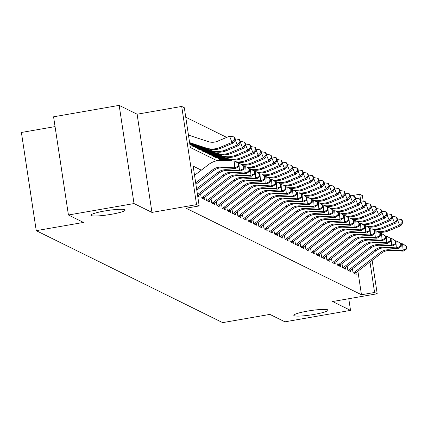<?xml version="1.0" encoding="UTF-8"?>
<svg xmlns="http://www.w3.org/2000/svg" width="428" height="428" viewBox="0 0 428 428"><rect width="100%" height="100%" fill="white"/><g stroke="black" fill="none" stroke-linecap="round" stroke-linejoin="round"><path stroke-width="0.64" d="M307.577 311.092A17.313 2.172 -8.6 0 1 328.051 310.156A17.313 2.172 -8.6 0 1 314.28 314.398A17.313 2.172 -8.6 0 1 293.811 315.334A17.313 2.172 -8.6 0 1 307.577 311.092M104.678 210.988A17.313 2.172 -8.6 0 1 125.147 210.052A17.313 2.172 -8.6 0 1 111.382 214.294A17.313 2.172 -8.6 0 1 90.907 215.231A17.313 2.172 -8.6 0 1 104.678 210.988M351.094 195.778L359.734 194.269L362.356 195.564L363.206 201.214M55.057 126.602L21.4 132.471L36.252 230.665L222.656 322.632L269.886 314.398L284.941 321.824L350.532 310.386L348.767 298.717M36.252 230.665L83.481 222.432L68.427 215L53.575 116.807L119.171 105.368L134.018 203.562L151.951 212.411L196.559 204.632L181.707 106.438L184.324 107.728L190.348 147.537L217.082 160.73M151.951 212.411L137.104 114.217L119.171 105.368M137.104 114.217L181.707 106.438M226.685 137.388L185.757 117.197M68.427 215L134.018 203.562M352.453 268.795L353.057 272.802L356.203 274.353L355.952 272.706M347.215 266.211L347.825 270.218L350.965 271.769L350.714 270.122M341.983 263.627L342.587 267.634L345.728 269.185L345.482 267.543M336.745 261.043L337.35 265.05L340.49 266.601L340.244 264.959M331.507 258.459L332.117 262.466L335.258 264.017L335.006 262.375L360.504 242.853A13.525 13.209 116.3 0 1 369.332 240.097L382.274 240.798L380.963 240.156L381.439 233.431L380.219 233.367M326.275 255.88L326.88 259.882L330.02 261.433L329.774 259.791M321.037 253.296L321.642 257.303L324.782 258.849L324.536 257.207M315.8 250.712L316.404 254.719L319.55 256.265L319.299 254.623M310.562 248.128L311.172 252.135L314.312 253.686L314.061 252.039M305.33 245.544L305.934 249.551L309.075 251.102L308.829 249.454M300.092 242.96L300.697 246.967L303.837 248.518L303.591 246.876M294.855 240.376L295.464 244.383L298.605 245.934L298.353 244.292M289.622 237.791L290.227 241.799L293.367 243.35L293.121 241.708M284.385 235.213L284.989 239.22L288.13 240.766L287.884 239.124M279.147 232.629L279.752 236.636L282.897 238.182L282.646 236.54M273.909 230.045L274.519 234.052L277.66 235.603L277.408 233.956M268.677 227.461L269.282 231.468L272.422 233.019L272.176 231.371M263.439 224.877L264.044 228.884L267.184 230.435L266.938 228.793M258.202 222.293L258.812 226.3L261.952 227.851L261.701 226.209M252.969 219.708L253.574 223.716L256.714 225.267L256.468 223.625M247.732 217.13L248.336 221.137L251.477 222.683L251.231 221.041M242.494 214.546L243.099 218.553L246.244 220.099L245.993 218.457M237.256 211.962L237.866 215.969L241.007 217.52L240.755 215.873M232.024 209.378L232.629 213.385L235.769 214.936L235.523 213.288L261.021 193.772A13.525 13.209 116.3 0 1 269.843 191.016L282.785 191.717L281.474 191.07L281.956 184.35L280.731 184.281M226.786 206.794L227.391 210.801L230.531 212.352L230.285 210.71M221.549 204.21L222.153 208.217L225.299 209.768L225.048 208.126M216.317 201.625L216.921 205.633L220.062 207.184L219.815 205.542M211.079 199.047L211.683 203.054L214.824 204.6L214.578 202.958L240.076 183.435A13.525 13.209 116.3 0 1 248.898 180.68L261.84 181.386L260.529 180.739L261.01 174.014L259.785 173.95M205.841 196.463L206.446 200.47L209.592 202.016L209.34 200.374M200.604 193.879L201.214 197.886L204.354 199.437L204.103 197.79M197.699 196.152L199.116 196.853L198.87 195.205M201.315 170.146L193.156 166.118L199.175 205.927L186.057 208.211L361.467 294.753L357.904 271.213M372.146 260.31L377.202 293.758L332.599 301.537L350.532 310.386M377.202 293.758L374.586 292.468L369.974 261.973M361.467 294.753L374.586 292.468M199.175 205.927L196.559 204.632M360.713 200.748L359.734 194.269M195.682 182.815L212.588 169.873A13.525 13.209 116.3 0 1 221.41 167.118L234.351 167.824L234.828 161.099L221.891 160.398A20.293 19.811 -63.7 0 0 208.655 164.529L194.547 175.325M195.906 184.291L213.893 170.521A13.525 13.209 116.3 0 1 222.721 167.765L235.662 168.466L234.351 167.824L238.326 166.187L238.851 166.444L239.043 163.753L238.519 163.496L238.326 166.187M238.519 163.496L234.828 161.099L239.043 163.753M235.662 168.466L238.851 166.444M188.464 135.098L208.313 141.631A13.525 13.209 -63.7 0 0 217.499 141.245L229.563 136.179L233.897 136.89L234.87 139.378L235.395 139.635L234.421 137.153L233.897 136.89M235.395 139.635L233.308 143.043L221.239 148.104A20.293 19.811 116.3 0 1 207.468 148.687L189.631 142.813M233.308 143.043L232.003 142.396L219.933 147.457A20.293 19.811 116.3 0 1 206.162 148.04L189.599 142.588M234.87 139.378L232.003 142.396L229.563 136.179M196.575 188.727L217.82 172.457A13.525 13.209 116.3 0 1 226.647 169.702L239.589 170.403L240.065 163.683L238.845 163.614M196.8 190.203L219.131 173.105A13.525 13.209 116.3 0 1 227.953 170.349L240.894 171.05L239.589 170.403L243.564 168.771L244.088 169.028L244.281 166.337L243.757 166.08L243.564 168.771M243.757 166.08L240.065 163.683L244.281 166.337M240.894 171.05L244.088 169.028M197.469 194.633A9.47 9.245 -63.7 0 0 197.581 194.547L223.058 175.041A13.525 13.209 116.3 0 1 231.88 172.286L244.821 172.987L245.303 166.267L244.078 166.198M197.672 195.981A9.47 9.245 -63.7 0 0 198.892 195.189L224.368 175.683A13.525 13.209 116.3 0 1 233.19 172.933L246.132 173.634L244.821 172.987L248.802 171.35L249.326 171.612L249.519 168.921L248.994 168.664L248.802 171.35M248.994 168.664L246.614 166.909L249.519 168.921M246.132 173.634L249.326 171.612M201.449 198.004A9.47 9.245 -63.7 0 0 202.819 197.126L228.295 177.625A13.525 13.209 116.3 0 1 237.117 174.87L250.059 175.571L250.541 168.851L249.315 168.782M202.76 198.646A9.47 9.245 -63.7 0 0 204.129 197.773L229.606 178.267A13.525 13.209 116.3 0 1 238.428 175.517L251.37 176.218L250.059 175.571L254.039 173.934L254.558 174.196L254.751 171.505L254.227 171.248L254.039 173.934M254.227 171.248L250.541 168.851L254.751 171.505M251.37 176.218L254.558 174.196M206.687 200.588A9.47 9.245 -63.7 0 0 208.056 199.71L233.533 180.204A13.525 13.209 116.3 0 1 242.355 177.454L255.297 178.155L255.773 171.43L254.553 171.366M207.992 201.23A9.47 9.245 -63.7 0 0 209.362 200.358L234.838 180.851A13.525 13.209 116.3 0 1 243.666 178.101L256.602 178.802L255.297 178.155L259.272 176.518L259.796 176.775L259.989 174.089L259.464 173.832L259.272 176.518M259.464 173.832L255.773 171.43L259.989 174.089M256.602 178.802L259.796 176.775M240.632 142.219L239.659 139.737L239.134 139.475L240.108 141.962L240.632 142.219L238.546 145.627L226.476 150.688A20.293 19.811 116.3 0 1 212.705 151.266L189.77 143.717M238.546 145.627L237.235 144.98L225.171 150.041A20.293 19.811 116.3 0 1 211.395 150.624L189.732 143.492M240.108 141.962L237.235 144.98L235.245 139.886M235.074 138.811L239.134 139.475M245.87 144.803L244.896 142.315L244.372 142.059L245.346 144.546L245.87 144.803L243.783 148.206L231.714 153.272A20.293 19.811 116.3 0 1 217.943 153.85L189.904 144.627M243.783 148.206L242.473 147.564L230.403 152.625A20.293 19.811 116.3 0 1 216.632 153.208L189.871 144.397M245.346 144.546L242.473 147.564L240.477 142.471M240.306 141.39L244.372 142.059M251.102 147.387L250.129 144.899L249.604 144.643L250.583 147.13L251.102 147.387L249.021 150.79L236.952 155.856A20.293 19.811 116.3 0 1 223.175 156.434L193.263 146.59M249.021 150.79L247.71 150.148L235.641 155.209A20.293 19.811 116.3 0 1 221.87 155.787L191.953 145.943M250.583 147.13L247.71 150.148L245.715 145.055M245.544 143.974L249.604 144.643M256.34 149.971L255.366 147.483L254.842 147.227L255.816 149.714L256.34 149.971L254.253 153.374L242.184 158.44A20.293 19.811 116.3 0 1 228.413 159.018L198.496 149.174M254.253 153.374L252.948 152.726L240.878 157.793A20.293 19.811 116.3 0 1 227.102 158.371L197.19 148.527M255.816 149.714L252.948 152.726L250.952 147.639M250.781 146.558L254.842 147.227M211.919 203.166A9.47 9.245 -63.7 0 0 213.288 202.294L238.765 182.788A13.525 13.209 116.3 0 1 247.593 180.038L260.529 180.739L264.509 179.102L265.034 179.359L265.226 176.673L264.702 176.411L264.509 179.102M264.702 176.411L262.321 174.661L265.226 176.673M213.23 203.814A9.47 9.245 -63.7 0 0 214.599 202.942L213.288 202.294M261.84 181.386L265.034 179.359M261.578 152.555L260.604 150.067L260.08 149.811L261.053 152.293L261.578 152.555L259.491 155.958L247.421 161.019A20.293 19.811 116.3 0 1 237.075 162.394M259.491 155.958L258.18 155.311L246.111 160.377A20.293 19.811 116.3 0 1 236.224 161.805M232.372 160.965A20.293 19.811 116.3 0 1 232.34 160.955L202.423 151.111M231.591 160.923L203.733 151.758M261.053 152.293L258.18 155.311L256.185 150.223M256.019 149.142L260.08 149.811M217.156 205.75A9.47 9.245 -63.7 0 0 218.526 204.878L244.003 185.372A13.525 13.209 116.3 0 1 252.825 182.622L265.767 183.323L266.248 176.598L265.023 176.534M218.467 206.398A9.47 9.245 -63.7 0 0 219.837 205.526L245.314 186.019A13.525 13.209 116.3 0 1 254.136 183.264L267.077 183.97L265.767 183.323L269.747 181.686L270.271 181.943L270.459 179.257L269.94 178.995L269.747 181.686M269.94 178.995L267.554 177.246L270.459 179.257M267.077 183.97L270.271 181.943M266.815 155.139L265.841 152.652L265.317 152.395L266.291 154.877L266.815 155.139L264.729 158.542L252.659 163.603A20.293 19.811 116.3 0 1 242.312 164.978M264.729 158.542L263.418 157.895L251.348 162.961A20.293 19.811 116.3 0 1 241.462 164.389M229.242 160.794L207.66 153.695M228.461 160.751L208.971 154.337M266.291 154.877L263.418 157.895L261.422 152.807M261.251 151.726L265.317 152.395M222.394 208.334A9.47 9.245 -63.7 0 0 223.764 207.462L249.24 187.956A13.525 13.209 116.3 0 1 258.063 185.201L271.004 185.907L271.48 179.182L270.261 179.118M223.705 208.982A9.47 9.245 -63.7 0 0 225.069 208.11L250.546 188.604A13.525 13.209 116.3 0 1 259.373 185.848L272.315 186.549L271.004 185.907L274.979 184.27L275.504 184.527L275.696 181.836L275.172 181.579L274.979 184.27M275.172 181.579L271.48 179.182L275.696 181.836M272.315 186.549L275.504 184.527M272.048 157.718L271.074 155.236L270.55 154.973L271.523 157.461L272.048 157.718L269.961 161.126L257.897 166.187A20.293 19.811 116.3 0 1 247.55 167.562M269.961 161.126L268.656 160.479L256.586 165.54A20.293 19.811 116.3 0 1 246.699 166.974M226.112 160.628L212.898 156.279M225.331 160.586L214.209 156.921M271.523 157.461L268.656 160.479L266.66 155.391M266.489 154.31L270.55 154.973M227.632 210.918A9.47 9.245 -63.7 0 0 228.996 210.046L254.473 190.54A13.525 13.209 116.3 0 1 263.3 187.785L276.242 188.491L276.718 181.766L275.498 181.697M228.937 211.566A9.47 9.245 -63.7 0 0 230.307 210.688L255.784 191.188A13.525 13.209 116.3 0 1 264.606 188.432L277.547 189.133L276.242 188.491L280.217 186.854L280.741 187.111L280.934 184.42L280.41 184.163L280.217 186.854M280.41 184.163L276.718 181.766L280.934 184.42M277.547 189.133L280.741 187.111M277.285 160.302L276.311 157.82L275.787 157.558L276.761 160.045L277.285 160.302L275.199 163.71L263.129 168.771A20.293 19.811 116.3 0 1 252.782 170.141M275.199 163.71L273.888 163.063L261.824 168.124A20.293 19.811 116.3 0 1 251.937 169.558M222.983 160.457L218.136 158.858M222.202 160.414L219.441 159.505M276.761 160.045L273.888 163.063L271.898 157.969M271.726 156.894L275.787 157.558M232.864 213.502A9.47 9.245 -63.7 0 0 234.234 212.63L259.71 193.124A13.525 13.209 116.3 0 1 268.533 190.369L281.474 191.07L285.455 189.433L285.979 189.695L286.171 187.004L285.647 186.747L285.455 189.433M285.647 186.747L283.266 184.992L286.171 187.004M234.175 214.15A9.47 9.245 -63.7 0 0 235.544 213.272L234.234 212.63M282.785 191.717L285.979 189.695M282.523 162.886L281.549 160.398L281.025 160.142L281.999 162.629L282.523 162.886L280.436 166.294L268.367 171.355A20.293 19.811 116.3 0 1 258.02 172.725M280.436 166.294L279.126 165.647L267.056 170.708A20.293 19.811 116.3 0 1 257.169 172.136M281.999 162.629L279.126 165.647L277.13 160.554M276.959 159.473L281.025 160.142M238.102 216.087A9.47 9.245 -63.7 0 0 239.471 215.209L264.948 195.708A13.525 13.209 116.3 0 1 273.77 192.953L286.712 193.654L287.193 186.934L285.968 186.865M239.413 216.729A9.47 9.245 -63.7 0 0 240.782 215.856L266.259 196.35A13.525 13.209 116.3 0 1 275.081 193.6L288.023 194.301L286.712 193.654L290.692 192.017L291.211 192.279L291.404 189.588L290.88 189.331L290.692 192.017M290.88 189.331L287.193 186.934L291.404 189.588M288.023 194.301L291.211 192.279M287.755 165.47L286.781 162.982L286.262 162.726L287.236 165.213L287.755 165.47L285.674 168.873L273.604 173.939A20.293 19.811 116.3 0 1 263.257 175.309M285.674 168.873L284.363 168.231L272.294 173.292A20.293 19.811 116.3 0 1 262.407 174.72M287.236 165.213L284.363 168.231L282.368 163.138M282.196 162.057L286.262 162.726M243.339 218.671A9.47 9.245 -63.7 0 0 244.709 217.793L270.186 198.292A13.525 13.209 116.3 0 1 279.008 195.537L291.95 196.238L292.426 189.513L291.206 189.449M244.645 219.313A9.47 9.245 -63.7 0 0 246.014 218.441L271.491 198.934A13.525 13.209 116.3 0 1 280.319 196.185L293.255 196.885L291.95 196.238L295.925 194.601L296.449 194.858L296.641 192.172L296.117 191.915L295.925 194.601M296.117 191.915L292.426 189.513L296.641 192.172M293.255 196.885L296.449 194.858M292.993 168.054L292.019 165.566L291.495 165.31L292.468 167.797L292.993 168.054L290.906 171.457L278.837 176.523A20.293 19.811 116.3 0 1 268.495 177.893M290.906 171.457L289.601 170.815L277.531 175.876A20.293 19.811 116.3 0 1 267.644 177.304M292.468 167.797L289.601 170.815L287.605 165.722M287.434 164.641L291.495 165.31M248.572 221.249A9.47 9.245 -63.7 0 0 249.941 220.377L275.418 200.871A13.525 13.209 116.3 0 1 284.245 198.121L297.182 198.822L297.663 192.097L296.444 192.033M249.882 221.897A9.47 9.245 -63.7 0 0 251.252 221.025L276.729 201.518A13.525 13.209 116.3 0 1 285.551 198.763L298.493 199.469L297.182 198.822L301.162 197.185L301.687 197.442L301.879 194.756L301.355 194.494L301.162 197.185M301.355 194.494L298.974 192.744L301.879 194.756M298.493 199.469L301.687 197.442M298.23 170.638L297.257 168.151L296.732 167.894L297.706 170.376L298.23 170.638L296.144 174.041L284.074 179.107A20.293 19.811 116.3 0 1 273.727 180.477M296.144 174.041L294.833 173.394L282.764 178.46A20.293 19.811 116.3 0 1 272.877 179.888M297.706 170.376L294.833 173.394L292.838 168.306M292.672 167.225L296.732 167.894M303.468 173.222L302.494 170.735L301.97 170.478L302.944 172.96L303.468 173.222L301.382 176.625L289.312 181.686A20.293 19.811 116.3 0 1 278.965 183.061M301.382 176.625L300.071 175.978L288.001 181.044A20.293 19.811 116.3 0 1 278.114 182.472M302.944 172.96L300.071 175.978L298.075 170.89M297.904 169.809L301.97 170.478M308.7 175.801L307.727 173.319L307.202 173.056L308.176 175.544L308.7 175.801L306.614 179.209L294.55 184.27A20.293 19.811 116.3 0 1 284.203 185.645M306.614 179.209L305.308 178.562L293.239 183.628A20.293 19.811 116.3 0 1 283.352 185.056M308.176 175.544L305.308 178.562L303.313 173.474M303.142 172.393L307.202 173.056M253.809 223.833A9.47 9.245 -63.7 0 0 255.179 222.961L280.656 203.455A13.525 13.209 116.3 0 1 289.478 200.705L302.419 201.406L302.901 194.681L301.676 194.617M255.12 224.481A9.47 9.245 -63.7 0 0 256.49 223.609L281.966 204.103A13.525 13.209 116.3 0 1 290.789 201.347L303.73 202.053L302.419 201.406L306.4 199.769L306.924 200.026L307.111 197.34L306.592 197.078L306.4 199.769M306.592 197.078L304.206 195.329L307.111 197.34M303.73 202.053L306.924 200.026M259.047 226.417A9.47 9.245 -63.7 0 0 260.417 225.545L285.893 206.039A13.525 13.209 116.3 0 1 294.715 203.284L307.657 203.99L308.133 197.265L306.913 197.201M260.358 227.065A9.47 9.245 -63.7 0 0 261.722 226.193L287.199 206.687A13.525 13.209 116.3 0 1 296.026 203.931L308.968 204.632L307.657 203.99L311.632 202.353L312.156 202.61L312.349 199.919L311.825 199.662L311.632 202.353M311.825 199.662L308.133 197.265L312.349 199.919M308.968 204.632L312.156 202.61M264.285 229.001A9.47 9.245 -63.7 0 0 265.649 228.129L291.126 208.623A13.525 13.209 116.3 0 1 299.953 205.868L312.895 206.574L313.371 199.849L312.151 199.78M265.59 229.649A9.47 9.245 -63.7 0 0 266.96 228.771L292.436 209.271A13.525 13.209 116.3 0 1 301.259 206.515L314.2 207.216L312.895 206.574L316.87 204.937L317.394 205.194L317.587 202.503L317.062 202.246L316.87 204.937M317.062 202.246L313.371 199.849L317.587 202.503M314.2 207.216L317.394 205.194M313.938 178.385L312.964 175.903L312.44 175.641L313.414 178.128L313.938 178.385L311.851 181.793L299.782 186.854A20.293 19.811 116.3 0 1 289.435 188.229M311.851 181.793L310.541 181.146L298.476 186.207A20.293 19.811 116.3 0 1 288.59 187.641M313.414 178.128L310.541 181.146L308.551 176.052M308.379 174.977L312.44 175.641M269.517 231.585A9.47 9.245 -63.7 0 0 270.887 230.713L296.363 211.207A13.525 13.209 116.3 0 1 305.185 208.452L318.127 209.153L318.609 202.433L317.383 202.364M270.828 232.233A9.47 9.245 -63.7 0 0 272.197 231.355L297.674 211.855A13.525 13.209 116.3 0 1 306.496 209.099L319.438 209.8L318.127 209.153L322.107 207.521L322.632 207.778L322.824 205.087L322.3 204.83L322.107 207.521M322.3 204.83L318.609 202.433L322.824 205.087M319.438 209.8L322.632 207.778M319.176 180.969L318.202 178.481L317.678 178.225L318.651 180.712L319.176 180.969L317.089 184.377L305.02 189.438A20.293 19.811 116.3 0 1 294.673 190.808M317.089 184.377L315.778 183.73L303.709 188.791A20.293 19.811 116.3 0 1 293.822 190.219M318.651 180.712L315.778 183.73L313.783 178.637M313.612 177.556L317.678 178.225M274.755 234.169A9.47 9.245 -63.7 0 0 276.124 233.292L301.601 213.791A13.525 13.209 116.3 0 1 310.423 211.036L323.365 211.737L323.846 205.017L322.621 204.948M276.065 234.811A9.47 9.245 -63.7 0 0 277.435 233.939L302.912 214.433A13.525 13.209 116.3 0 1 311.734 211.683L324.675 212.384L323.365 211.737L327.345 210.1L327.864 210.362L328.057 207.671L327.532 207.414L327.345 210.1M327.532 207.414L323.846 205.017L328.057 207.671M324.675 212.384L327.864 210.362M324.413 183.553L323.434 181.065L322.915 180.809L323.889 183.296L324.413 183.553L322.327 186.956L310.257 192.022A20.293 19.811 116.3 0 1 299.91 193.392M322.327 186.956L321.016 186.314L308.946 191.375A20.293 19.811 116.3 0 1 299.06 192.803M323.889 183.296L321.016 186.314L319.02 181.221M318.849 180.14L322.915 180.809M279.992 236.754A9.47 9.245 -63.7 0 0 281.362 235.876L306.839 216.375A13.525 13.209 116.3 0 1 315.661 213.62L328.602 214.321L329.079 207.596L327.859 207.532M281.298 237.396A9.47 9.245 -63.7 0 0 282.667 236.524L308.144 217.017A13.525 13.209 116.3 0 1 316.971 214.268L329.908 214.968L328.602 214.321L332.577 212.684L333.102 212.946L333.294 210.255L332.77 209.998L332.577 212.684M332.77 209.998L329.079 207.596L333.294 210.255M329.908 214.968L333.102 212.946M329.646 186.137L328.672 183.649L328.148 183.393L329.121 185.88L329.646 186.137L327.559 189.54L315.49 194.606A20.293 19.811 116.3 0 1 305.148 195.976M327.559 189.54L326.254 188.898L314.184 193.959A20.293 19.811 116.3 0 1 304.297 195.387M329.121 185.88L326.254 188.898L324.258 183.805M324.087 182.724L328.148 183.393M285.225 239.332A9.47 9.245 -63.7 0 0 286.594 238.46L312.071 218.954A13.525 13.209 116.3 0 1 320.898 216.204L333.835 216.905L334.316 210.18L333.096 210.116M286.535 239.98A9.47 9.245 -63.7 0 0 287.905 239.108L313.382 219.601A13.525 13.209 116.3 0 1 322.204 216.852L335.145 217.552L333.835 216.905L337.815 215.268L338.339 215.525L338.532 212.839L338.008 212.577L337.815 215.268M338.008 212.577L335.627 210.827L338.532 212.839M335.145 217.552L338.339 215.525M334.883 188.721L333.91 186.234L333.385 185.977L334.359 188.459L334.883 188.721L332.797 192.124L320.727 197.19A20.293 19.811 116.3 0 1 310.38 198.56M332.797 192.124L331.486 191.476L319.416 196.543A20.293 19.811 116.3 0 1 309.53 197.971M334.359 188.459L331.486 191.476L329.49 186.389M329.325 185.308L333.385 185.977M290.462 241.916A9.47 9.245 -63.7 0 0 291.832 241.044L317.309 221.538A13.525 13.209 116.3 0 1 326.131 218.788L339.072 219.489L339.554 212.764L338.329 212.7M291.773 242.564A9.47 9.245 -63.7 0 0 293.143 241.692L318.619 222.186A13.525 13.209 116.3 0 1 327.441 219.43L340.383 220.136L339.072 219.489L343.053 217.852L343.577 218.109L343.764 215.423L343.245 215.161L343.053 217.852M343.245 215.161L340.859 213.411L343.764 215.423M340.383 220.136L343.577 218.109M340.121 191.305L339.147 188.818L338.623 188.561L339.597 191.043L340.121 191.305L338.034 194.708L325.965 199.769A20.293 19.811 116.3 0 1 315.618 201.144M338.034 194.708L336.724 194.061L324.654 199.127A20.293 19.811 116.3 0 1 314.767 200.555M339.597 191.043L336.724 194.061L334.728 188.973M334.557 187.892L338.623 188.561M295.7 244.5A9.47 9.245 -63.7 0 0 297.069 243.628L322.546 224.122A13.525 13.209 116.3 0 1 331.368 221.372L344.31 222.073L344.786 215.348L343.566 215.284M297.011 245.148A9.47 9.245 -63.7 0 0 298.375 244.276L323.852 224.77A13.525 13.209 116.3 0 1 332.679 222.014L345.621 222.715L344.31 222.073L348.285 220.436L348.809 220.693L349.002 218.002L348.478 217.745L348.285 220.436M348.478 217.745L344.786 215.348L349.002 218.002M345.621 222.715L348.809 220.693M345.353 193.884L344.38 191.402L343.855 191.145L344.829 193.627L345.353 193.884L343.267 197.292L331.202 202.353A20.293 19.811 116.3 0 1 320.856 203.728M343.267 197.292L341.961 196.645L329.892 201.711A20.293 19.811 116.3 0 1 320.005 203.139M344.829 193.627L341.961 196.645L339.966 191.557M339.795 190.476L343.855 191.145M300.938 247.084A9.47 9.245 -63.7 0 0 302.302 246.212L327.778 226.706A13.525 13.209 116.3 0 1 336.606 223.951L349.548 224.657L350.024 217.932L348.804 217.868M302.243 247.732A9.47 9.245 -63.7 0 0 303.613 246.854L329.089 227.354A13.525 13.209 116.3 0 1 337.911 224.598L350.853 225.299L349.548 224.657L353.523 223.02L354.047 223.277L354.24 220.586L353.715 220.329L353.523 223.02M353.715 220.329L350.024 217.932L354.24 220.586M350.853 225.299L354.047 223.277M350.591 196.468L349.617 193.986L349.093 193.724L350.067 196.211L350.591 196.468L348.504 199.876L336.435 204.937A20.293 19.811 116.3 0 1 326.088 206.312M348.504 199.876L347.194 199.229L335.129 204.29A20.293 19.811 116.3 0 1 325.243 205.724M350.067 196.211L347.194 199.229L345.203 194.141M345.032 193.06L349.093 193.724M306.17 249.668A9.47 9.245 -63.7 0 0 307.539 248.796L333.016 229.29A13.525 13.209 116.3 0 1 341.838 226.535L354.78 227.236L355.261 220.516L354.036 220.447M307.481 250.316A9.47 9.245 -63.7 0 0 308.85 249.438L334.327 229.938A13.525 13.209 116.3 0 1 343.149 227.182L356.091 227.883L354.78 227.236L358.76 225.604L359.285 225.861L359.477 223.17L358.953 222.913L358.76 225.604M358.953 222.913L356.572 221.158L359.477 223.17M356.091 227.883L359.285 225.861M311.407 252.253A9.47 9.245 -63.7 0 0 312.777 251.375L338.254 231.874A13.525 13.209 116.3 0 1 347.076 229.119L360.018 229.82L360.499 223.1L359.274 223.031M312.718 252.895A9.47 9.245 -63.7 0 0 314.088 252.022L339.565 232.516A13.525 13.209 116.3 0 1 348.387 229.766L361.328 230.467L360.018 229.82L363.998 228.183L364.517 228.445L364.71 225.754L364.185 225.497L363.998 228.183M364.185 225.497L360.499 223.1L364.71 225.754M361.328 230.467L364.517 228.445M316.645 254.837A9.47 9.245 -63.7 0 0 318.015 253.959L343.491 234.458A13.525 13.209 116.3 0 1 352.314 231.703L365.255 232.404L365.731 225.679L364.512 225.615M317.95 255.479A9.47 9.245 -63.7 0 0 319.32 254.607L344.797 235.1A13.525 13.209 116.3 0 1 353.624 232.351L366.561 233.051L365.255 232.404L369.23 230.767L369.755 231.029L369.947 228.338L369.423 228.081L369.23 230.767M369.423 228.081L365.731 225.679L369.947 228.338M366.561 233.051L369.755 231.029M355.829 199.052L354.855 196.57L354.33 196.308L355.304 198.795L355.829 199.052L353.742 202.46L341.672 207.521A20.293 19.811 116.3 0 1 331.325 208.891M353.742 202.46L352.431 201.813L340.362 206.874A20.293 19.811 116.3 0 1 330.475 208.302M355.304 198.795L352.431 201.813L350.436 196.72M350.265 195.644L354.33 196.308M361.066 201.636L360.087 199.148L359.568 198.892L360.542 201.379L361.066 201.636L358.98 205.039L346.91 210.105A20.293 19.811 116.3 0 1 336.563 211.475M358.98 205.039L357.669 204.397L345.599 209.458A20.293 19.811 116.3 0 1 335.713 210.886M360.542 201.379L357.669 204.397L355.673 199.304M355.502 198.223L359.568 198.892M366.298 204.22L365.325 201.732L364.8 201.476L365.774 203.963L366.298 204.22L364.212 207.623L352.142 212.689A20.293 19.811 116.3 0 1 341.801 214.059M364.212 207.623L362.907 206.981L350.837 212.042A20.293 19.811 116.3 0 1 340.95 213.47M365.774 203.963L362.907 206.981L360.911 201.888M360.74 200.807L364.8 201.476M321.877 257.421A9.47 9.245 -63.7 0 0 323.247 256.543L348.724 237.037A13.525 13.209 116.3 0 1 357.551 234.287L370.488 234.988L370.969 228.263L369.749 228.199M323.188 258.063A9.47 9.245 -63.7 0 0 324.558 257.191L350.034 237.684A13.525 13.209 116.3 0 1 358.857 234.935L371.798 235.635L370.488 234.988L374.468 233.351L374.992 233.608L375.185 230.922L374.661 230.66L374.468 233.351M374.661 230.66L372.28 228.91L375.185 230.922M371.798 235.635L374.992 233.608M371.536 206.804L370.562 204.316L370.038 204.06L371.012 206.542L371.536 206.804L369.45 210.207L357.38 215.273A20.293 19.811 116.3 0 1 347.033 216.643M369.45 210.207L368.139 209.56L356.069 214.626A20.293 19.811 116.3 0 1 346.182 216.054M371.012 206.542L368.139 209.56L366.143 204.472M365.977 203.391L370.038 204.06M327.115 259.999A9.47 9.245 -63.7 0 0 328.485 259.127L353.961 239.621A13.525 13.209 116.3 0 1 362.784 236.871L375.725 237.572L376.207 230.847L374.981 230.783M328.426 260.647A9.47 9.245 -63.7 0 0 329.795 259.775L355.272 240.269A13.525 13.209 116.3 0 1 364.094 237.513L377.036 238.219L375.725 237.572L379.706 235.935L380.23 236.192L380.417 233.506L379.898 233.244L379.706 235.935M379.898 233.244L377.512 231.495L380.417 233.506M377.036 238.219L380.23 236.192M376.774 209.388L375.8 206.901L375.276 206.644L376.249 209.126L376.774 209.388L374.687 212.791L362.618 217.852A20.293 19.811 116.3 0 1 352.271 219.227M374.687 212.791L373.377 212.144L361.307 217.21A20.293 19.811 116.3 0 1 351.42 218.638M376.249 209.126L373.377 212.144L371.381 207.056M371.21 205.975L375.276 206.644M332.353 262.583A9.47 9.245 -63.7 0 0 333.722 261.711L359.199 242.205A13.525 13.209 116.3 0 1 368.021 239.455L380.963 240.156L384.938 238.519L385.462 238.776L385.655 236.085L385.13 235.828L384.938 238.519M385.13 235.828L381.439 233.431L385.655 236.085M333.663 263.231A9.47 9.245 -63.7 0 0 335.028 262.359L333.722 261.711M382.274 240.798L385.462 238.776M382.006 211.967L381.032 209.485L380.508 209.228L381.482 211.71L382.006 211.967L379.92 215.375L367.855 220.436A20.293 19.811 116.3 0 1 357.508 221.811M379.92 215.375L378.614 214.728L366.545 219.794A20.293 19.811 116.3 0 1 356.658 221.223M381.482 211.71L378.614 214.728L376.619 209.64M376.447 208.559L380.508 209.228M337.59 265.167A9.47 9.245 -63.7 0 0 338.955 264.295L364.431 244.789A13.525 13.209 116.3 0 1 373.259 242.034L386.2 242.74L386.677 236.015L385.457 235.951M338.896 265.815A9.47 9.245 -63.7 0 0 340.265 264.937L365.742 245.437A13.525 13.209 116.3 0 1 374.564 242.681L387.506 243.382L386.2 242.74L390.175 241.103L390.7 241.36L390.892 238.669L390.368 238.412L390.175 241.103M390.368 238.412L386.677 236.015L390.892 238.669M387.506 243.382L390.7 241.36M387.244 214.551L386.27 212.069L385.746 211.806L386.719 214.294L387.244 214.551L385.157 217.959L373.088 223.02A20.293 19.811 116.3 0 1 362.741 224.395M385.157 217.959L383.846 217.312L371.782 222.373A20.293 19.811 116.3 0 1 361.895 223.807M386.719 214.294L383.846 217.312L381.856 212.224M381.685 211.143L385.746 211.806M342.823 267.751A9.47 9.245 -63.7 0 0 344.192 266.879L369.669 247.373A13.525 13.209 116.3 0 1 378.491 244.618L391.433 245.319L391.914 238.599L390.689 238.53M344.133 268.399A9.47 9.245 -63.7 0 0 345.503 267.521L370.98 248.021A13.525 13.209 116.3 0 1 379.802 245.265L392.744 245.966L391.433 245.319L395.413 243.687L395.937 243.944L396.13 241.253L395.606 240.996L395.413 243.687M395.606 240.996L391.914 238.599L396.13 241.253M392.744 245.966L395.937 243.944M348.06 270.336A9.47 9.245 -63.7 0 0 349.43 269.458L374.907 249.957A13.525 13.209 116.3 0 1 383.729 247.202L396.67 247.903L397.152 241.183L395.927 241.114M349.371 270.983A9.47 9.245 -63.7 0 0 350.741 270.105L376.217 250.599A13.525 13.209 116.3 0 1 385.04 247.849L397.981 248.55L396.67 247.903L400.651 246.266L401.17 246.528L401.362 243.837L400.838 243.58L400.651 246.266M400.838 243.58L397.152 241.183L401.362 243.837M397.981 248.55L401.17 246.528M353.298 272.92A9.47 9.245 -63.7 0 0 354.668 272.042L380.144 252.541A13.525 13.209 116.3 0 1 388.966 249.786L401.908 250.487L402.384 243.767L401.164 243.698M354.603 273.562A9.47 9.245 -63.7 0 0 355.973 272.69L381.45 253.183A13.525 13.209 116.3 0 1 390.277 250.434L403.213 251.134L401.908 250.487L405.883 248.85L406.407 249.112L406.6 246.421L406.076 246.164L405.883 248.85M406.076 246.164L403.695 244.409L406.6 246.421M403.213 251.134L406.407 249.112M392.481 217.135L391.508 214.653L390.983 214.391L391.957 216.878L392.481 217.135L390.395 220.543L378.325 225.604A20.293 19.811 116.3 0 1 367.978 226.974M390.395 220.543L389.084 219.896L377.015 224.957A20.293 19.811 116.3 0 1 367.128 226.385M391.957 216.878L389.084 219.896L387.089 214.803M386.917 213.727L390.983 214.391M397.719 219.719L396.74 217.231L396.221 216.975L397.195 219.462L397.719 219.719L395.633 223.122L383.563 228.188A20.293 19.811 116.3 0 1 373.216 229.558M395.633 223.122L394.322 222.48L382.252 227.541A20.293 19.811 116.3 0 1 372.365 228.969M397.195 219.462L394.322 222.48L392.326 217.387M392.155 216.306L396.221 216.975M402.951 222.303L401.978 219.815L401.453 219.559L402.427 222.046L402.951 222.303L400.865 225.706L388.795 230.772A20.293 19.811 116.3 0 1 378.454 232.142M400.865 225.706L399.559 225.064L387.49 230.125A20.293 19.811 116.3 0 1 377.603 231.553M402.427 222.046L399.559 225.064L397.564 219.971M397.393 218.89L401.453 219.559M212.588 169.873L213.893 170.521M221.41 167.118L222.721 167.765M221.239 148.104L219.933 147.457M207.468 148.687L206.162 148.04M217.82 172.457L219.131 173.105M226.647 169.702L227.953 170.349M223.058 175.041L224.368 175.683M231.88 172.286L233.19 172.933M197.581 194.547L198.892 195.189M228.295 177.625L229.606 178.267M237.117 174.87L238.428 175.517M202.819 197.126L204.129 197.773M233.533 180.204L234.838 180.851M242.355 177.454L243.666 178.101M208.056 199.71L209.362 200.358M226.476 150.688L225.171 150.041M212.705 151.266L211.395 150.624M231.714 153.272L230.403 152.625M217.943 153.85L216.632 153.208M236.952 155.856L235.641 155.209M223.175 156.434L221.87 155.787M242.184 158.44L240.878 157.793M228.413 159.018L227.102 158.371M238.765 182.788L240.076 183.435M247.593 180.038L248.898 180.68M247.421 161.019L246.111 160.377M244.003 185.372L245.314 186.019M252.825 182.622L254.136 183.264M218.526 204.878L219.837 205.526M252.659 163.603L251.348 162.961M249.24 187.956L250.546 188.604M258.063 185.201L259.373 185.848M223.764 207.462L225.069 208.11M257.897 166.187L256.586 165.54M254.473 190.54L255.784 191.188M263.3 187.785L264.606 188.432M228.996 210.046L230.307 210.688M263.129 168.771L261.824 168.124M259.71 193.124L261.021 193.772M268.533 190.369L269.843 191.016M268.367 171.355L267.056 170.708M264.948 195.708L266.259 196.35M273.77 192.953L275.081 193.6M239.471 215.209L240.782 215.856M273.604 173.939L272.294 173.292M270.186 198.292L271.491 198.934M279.008 195.537L280.319 196.185M244.709 217.793L246.014 218.441M278.837 176.523L277.531 175.876M275.418 200.871L276.729 201.518M284.245 198.121L285.551 198.763M249.941 220.377L251.252 221.025M284.074 179.107L282.764 178.46M289.312 181.686L288.001 181.044M294.55 184.27L293.239 183.628M280.656 203.455L281.966 204.103M289.478 200.705L290.789 201.347M255.179 222.961L256.49 223.609M285.893 206.039L287.199 206.687M294.715 203.284L296.026 203.931M260.417 225.545L261.722 226.193M291.126 208.623L292.436 209.271M299.953 205.868L301.259 206.515M265.649 228.129L266.96 228.771M299.782 186.854L298.476 186.207M296.363 211.207L297.674 211.855M305.185 208.452L306.496 209.099M270.887 230.713L272.197 231.355M305.02 189.438L303.709 188.791M301.601 213.791L302.912 214.433M310.423 211.036L311.734 211.683M276.124 233.292L277.435 233.939M310.257 192.022L308.946 191.375M306.839 216.375L308.144 217.017M315.661 213.62L316.971 214.268M281.362 235.876L282.667 236.524M315.49 194.606L314.184 193.959M312.071 218.954L313.382 219.601M320.898 216.204L322.204 216.852M286.594 238.46L287.905 239.108M320.727 197.19L319.416 196.543M317.309 221.538L318.619 222.186M326.131 218.788L327.441 219.43M291.832 241.044L293.143 241.692M325.965 199.769L324.654 199.127M322.546 224.122L323.852 224.77M331.368 221.372L332.679 222.014M297.069 243.628L298.375 244.276M331.202 202.353L329.892 201.711M327.778 226.706L329.089 227.354M336.606 223.951L337.911 224.598M302.302 246.212L303.613 246.854M336.435 204.937L335.129 204.29M333.016 229.29L334.327 229.938M341.838 226.535L343.149 227.182M307.539 248.796L308.85 249.438M338.254 231.874L339.565 232.516M347.076 229.119L348.387 229.766M312.777 251.375L314.088 252.022M343.491 234.458L344.797 235.1M352.314 231.703L353.624 232.351M318.015 253.959L319.32 254.607M341.672 207.521L340.362 206.874M346.91 210.105L345.599 209.458M352.142 212.689L350.837 212.042M348.724 237.037L350.034 237.684M357.551 234.287L358.857 234.935M323.247 256.543L324.558 257.191M357.38 215.273L356.069 214.626M353.961 239.621L355.272 240.269M362.784 236.871L364.094 237.513M328.485 259.127L329.795 259.775M362.618 217.852L361.307 217.21M359.199 242.205L360.504 242.853M368.021 239.455L369.332 240.097M367.855 220.436L366.545 219.794M364.431 244.789L365.742 245.437M373.259 242.034L374.564 242.681M338.955 264.295L340.265 264.937M373.088 223.02L371.782 222.373M369.669 247.373L370.98 248.021M378.491 244.618L379.802 245.265M344.192 266.879L345.503 267.521M374.907 249.957L376.217 250.599M383.729 247.202L385.04 247.849M349.43 269.458L350.741 270.105M380.144 252.541L381.45 253.183M388.966 249.786L390.277 250.434M354.668 272.042L355.973 272.69M378.325 225.604L377.015 224.957M383.563 228.188L382.252 227.541M388.795 230.772L387.49 230.125"/></g></svg>
